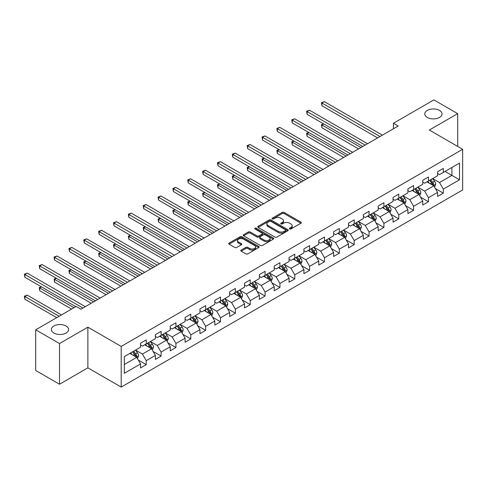 <?xml version="1.0" encoding="UTF-8"?>
<svg xmlns="http://www.w3.org/2000/svg" width="487" height="487" viewBox="0 0 487 487"><rect width="100%" height="100%" fill="white"/><g stroke="black" fill="none" stroke-linecap="round" stroke-linejoin="round"><path stroke-width="0.73" d="M289.668 228.951A0.925 0.536 0 0 0 290.976 228.951L300.905 223.216A1.321 0.761 0 0 0 301.295 222.675A1.321 0.761 0 0 0 300.905 222.133L284.085 212.423A1.321 0.761 0 0 0 282.216 212.423L272.288 218.158A0.925 0.536 0 0 0 272.014 218.535A0.925 0.536 0 0 0 272.288 218.913A0.925 0.536 0 0 0 273.591 218.913L274.881 218.17A4.231 2.441 0 0 1 280.859 218.17L282.259 218.98A4.231 2.441 0 0 1 283.501 220.708A4.231 2.441 0 0 1 282.259 222.431L280.975 223.174A0.925 0.536 0 0 0 280.707 223.551A0.925 0.536 0 0 0 280.975 223.929A0.925 0.536 0 0 0 282.283 223.929L283.568 223.186A4.231 2.441 0 0 1 289.552 223.186L290.952 223.996A4.231 2.441 0 0 1 292.194 225.725A4.231 2.441 0 0 1 290.952 227.453L289.668 228.19A0.925 0.536 0 0 0 289.4 228.567A0.925 0.536 0 0 0 289.668 228.951L289.668 228.19M66.074 326.016A8.62 4.973 0 0 0 56.681 324.932A8.62 4.973 0 0 0 51.36 329.535A8.62 4.973 0 0 0 53.887 333.053A8.62 4.973 0 0 0 63.28 334.131A8.62 4.973 0 0 0 68.6 329.535A8.62 4.973 0 0 0 66.074 326.016M439.511 110.409A8.62 4.973 0 0 0 430.118 109.332A8.62 4.973 0 0 0 424.798 113.928A8.62 4.973 0 0 0 427.324 117.446A8.62 4.973 0 0 0 436.717 118.524A8.62 4.973 0 0 0 442.038 113.928A8.62 4.973 0 0 0 439.511 110.409M241.187 250.087A1.321 0.761 0 0 0 240.797 250.628A1.321 0.761 0 0 0 241.187 251.164L245.905 253.891A1.321 0.761 0 0 0 247.773 253.891L258.804 247.524A1.321 0.761 0 0 0 259.187 246.982A1.321 0.761 0 0 0 258.804 246.446L241.978 236.731A1.321 0.761 0 0 0 240.109 236.731L229.085 243.098A1.321 0.761 0 0 0 228.695 243.64A1.321 0.761 0 0 0 229.085 244.176L234.783 247.469A1.321 0.761 0 0 0 236.652 247.469L241.375 244.742A1.321 0.761 0 0 0 241.759 244.206A1.321 0.761 0 0 0 241.375 243.664L238.545 242.033A3.537 2.039 0 0 1 237.51 240.59A3.537 2.039 0 0 1 239.695 238.703A3.537 2.039 0 0 1 243.543 239.147L254.622 245.539A3.537 2.039 0 0 1 255.657 246.982A3.537 2.039 0 0 1 253.471 248.869A3.537 2.039 0 0 1 249.618 248.425L247.773 247.359A1.321 0.761 0 0 0 245.905 247.359L241.187 250.087L241.187 251.164M87.879 327.167L59.505 343.548L35.697 329.809L35.697 370.485L59.505 384.231L87.879 367.849L121.202 387.086L121.202 346.409L87.879 327.167L87.879 367.849M457.701 146.417L457.701 113.654L429.327 130.035L462.65 149.278L121.202 346.409M457.701 113.654L433.893 99.914L393.429 123.272L393.429 128.769M35.697 329.809L76.167 306.445L80.927 309.19L398.189 126.023L393.429 123.272M274.972 237.108A1.321 0.761 0 0 0 276.841 237.108L287.872 230.741A1.321 0.761 0 0 0 288.255 230.205A1.321 0.761 0 0 0 287.872 229.663L271.046 219.947A1.321 0.761 0 0 0 269.177 219.947L258.147 226.315A1.321 0.761 0 0 0 257.763 226.857A1.321 0.761 0 0 0 258.147 227.399L274.972 237.108M255.291 229.146A0.925 0.536 0 0 1 256.235 229.28L273.317 239.141L262.31 245.503A1.321 0.761 0 0 1 260.442 245.503L243.616 235.787L248.333 233.084L248.333 231.982L243.616 234.71A1.321 0.761 0 0 0 243.226 235.245A1.321 0.761 0 0 0 243.616 235.787L243.616 234.71M248.333 233.084A1.321 0.761 0 0 1 250.202 233.084L250.202 231.982A1.321 0.761 0 0 0 248.333 231.982M250.202 231.982L257.026 235.921A1.321 0.761 0 0 0 258.895 235.921L262.03 234.113A1.321 0.761 0 0 0 262.414 233.577A1.321 0.761 0 0 0 262.03 233.036L254.926 228.933A0.925 0.536 0 0 1 254.652 228.555A0.925 0.536 0 0 1 255.225 228.062A0.925 0.536 0 0 1 256.235 228.178L273.335 238.052A1.321 0.761 0 0 1 273.724 238.593A1.321 0.761 0 0 1 273.335 239.135L273.335 238.052M121.202 387.086L462.65 189.954L462.65 149.278M138.296 360.07L146.246 364.66L146.246 360.648L155.39 355.37L155.39 359.382L161.1 356.082L161.1 352.071L170.243 346.793L170.243 350.804L175.953 347.511L175.953 343.493L185.097 338.215L185.097 342.233L190.807 338.934L190.807 334.922L199.95 329.644L199.95 333.656L205.66 330.356L205.66 326.345L214.804 321.067L214.804 325.079L220.514 321.779L220.514 317.767L229.657 312.49L229.657 316.501L235.367 313.208L235.367 309.19L244.511 303.912L244.511 307.93L250.221 304.631L250.221 300.619L259.364 295.341L259.364 299.353L265.074 296.053L265.074 292.042L274.218 286.764L274.218 290.776L279.928 287.476L279.928 283.464L289.071 278.187L289.071 282.198L294.781 278.905L294.781 274.887L303.925 269.609L303.925 273.627L309.635 270.328L309.635 266.316L318.778 261.038L318.778 265.05L324.488 261.75L324.488 257.739L333.632 252.461L333.632 256.472L339.348 253.173L339.348 249.161L348.485 243.884L348.485 247.895L354.201 244.602L354.201 240.584L363.339 235.306L363.339 239.324L369.055 236.025L369.055 232.013L378.192 226.735L378.192 230.747L383.908 227.447L383.908 223.436L393.046 218.158L393.046 222.169L398.762 218.87L398.762 214.858L407.899 209.58L407.899 213.592L413.615 210.299L413.615 206.281L422.753 201.009L422.753 205.021L428.469 201.721L428.469 197.71L437.606 192.432L437.606 196.444L443.322 193.144L443.322 189.133L459.509 179.788L459.509 163.072L451.893 167.473L451.893 175.387L459.509 179.788M146.246 364.66L140.536 367.959L140.536 363.947L124.343 373.292L124.343 356.581L140.536 347.231L140.536 343.219L146.246 339.92L146.246 343.938L155.39 338.66L155.39 334.642L161.1 331.349L161.1 335.36L170.243 330.083L170.243 326.071L175.953 322.771L175.953 326.783L185.097 321.505L185.097 317.494L190.807 314.194L190.807 318.206L199.95 312.928L199.95 308.916L205.66 305.617L205.66 309.635L214.804 304.357L214.804 300.339L220.514 297.046L220.514 301.057L229.657 295.779L229.657 291.768L235.367 288.468L235.367 292.48L244.511 287.202L244.511 283.19L250.221 279.891L250.221 283.903L259.364 278.625L259.364 274.613L265.074 271.314L265.074 275.332L274.218 270.054L274.218 266.036L279.928 262.743L279.928 266.754L289.071 261.476L289.071 257.465L294.781 254.165L294.781 258.177L303.925 252.899L303.925 248.887L309.635 245.588L309.635 249.6L318.778 244.322L318.778 240.31L324.488 237.011L324.488 241.028L333.632 235.751L333.632 231.733L339.348 228.44L339.348 232.451L348.485 227.173L348.485 223.162L354.201 219.862L354.201 223.874L363.339 218.596L363.339 214.584L369.055 211.285L369.055 215.297L378.192 210.019L378.192 206.007L383.908 202.708L383.908 206.725L393.046 201.448L393.046 197.43L398.762 194.136L398.762 198.148L407.899 192.87L407.899 188.859L413.615 185.559L413.615 189.571L422.753 184.293L422.753 180.281L428.469 176.982L428.469 180.994L437.606 175.716L437.606 171.704L443.322 168.405L443.322 172.422L459.509 163.072M144.724 344.814L151.579 348.771L142.435 354.049L135.581 350.092M140.536 345.033L142.435 346.135L146.246 343.938M142.435 354.049L146.246 360.648M151.579 348.771L155.39 355.37M159.578 336.237L166.432 340.2L157.289 345.472L150.434 341.515M155.39 336.456L157.289 337.558L161.1 335.36M157.289 345.472L161.1 352.071M166.432 340.2L170.243 346.793M174.431 327.666L181.286 331.623L172.142 336.901L165.288 332.938M170.243 327.885L172.142 328.981L175.953 326.783M172.142 336.901L175.953 343.493M181.286 331.623L185.097 338.215M189.285 319.088L196.139 323.045L186.996 328.323L180.141 324.366M185.097 319.308L186.996 320.409L190.807 318.206M186.996 328.323L190.807 334.922M196.139 323.045L199.95 329.644M204.138 310.511L210.993 314.468L201.849 319.746L194.995 315.789M199.95 310.73L201.849 311.832L205.66 309.635M201.849 319.746L205.66 326.345M210.993 314.468L214.804 321.067M218.992 301.934L225.846 305.897L216.709 311.169L209.848 307.212M214.804 302.153L216.709 303.255L220.514 301.057M216.709 311.169L220.514 317.767M225.846 305.897L229.657 312.49M233.845 293.363L240.7 297.32L231.562 302.597L224.702 298.641M229.657 293.582L231.562 294.678L235.367 292.48M231.562 302.597L235.367 309.19M240.7 297.32L244.511 303.912M248.699 284.785L255.553 288.742L246.416 294.02L239.555 290.063M244.511 285.005L246.416 286.106L250.221 283.903M246.416 294.02L250.221 300.619M255.553 288.742L259.364 295.341M263.552 276.208L270.407 280.165L261.269 285.443L254.409 281.486M259.364 276.427L261.269 277.529L265.074 275.332M261.269 285.443L265.074 292.042M270.407 280.165L274.218 286.764M278.406 267.631L285.26 271.594L276.123 276.866L269.268 272.909M274.218 267.85L276.123 268.952L279.928 266.754M276.123 276.866L279.928 283.464M285.26 271.594L289.071 278.187M293.259 259.06L300.114 263.017L290.976 268.294L284.122 264.338M289.071 259.279L290.976 260.375L294.781 258.177M290.976 268.294L294.781 274.887M300.114 263.017L303.925 269.609M308.113 250.482L314.967 254.439L305.83 259.717L298.975 255.76M303.925 250.702L305.83 251.803L309.635 249.6M305.83 259.717L309.635 266.316M314.967 254.439L318.778 261.038M322.966 241.905L329.821 245.862L320.683 251.14L313.829 247.183M318.778 242.124L320.683 243.226L324.488 241.028M320.683 251.14L324.488 257.739M329.821 245.862L333.632 252.461M337.82 233.328L344.674 237.291L335.537 242.563L328.682 238.606M333.632 233.547L335.537 234.649L339.348 232.451M335.537 242.563L339.348 249.161M344.674 237.291L348.485 243.884M352.673 224.757L359.528 228.713L350.39 233.991L343.536 230.034M348.485 224.976L350.39 226.071L354.201 223.874M350.39 233.991L354.201 240.584M359.528 228.713L363.339 235.306M367.527 216.179L374.387 220.136L365.244 225.414L358.389 221.457M363.339 216.398L365.244 217.5L369.055 215.297M365.244 225.414L369.055 232.013M374.387 220.136L378.192 226.735M382.38 207.602L389.241 211.559L380.097 216.837L373.243 212.88M378.192 207.821L380.097 208.923L383.908 206.725M380.097 216.837L383.908 223.436M389.241 211.559L393.046 218.158M397.234 199.025L404.094 202.988L394.951 208.266L388.096 204.303M393.046 199.25L394.951 200.346L398.762 198.148M394.951 208.266L398.762 214.858M404.094 202.988L407.899 209.58M412.087 190.454L418.948 194.41L409.804 199.688L402.95 195.731M407.899 190.673L409.804 191.768L413.615 189.571M409.804 199.688L413.615 206.281M418.948 194.41L422.753 201.009M426.941 181.876L433.801 185.833L424.658 191.111L417.803 187.154M422.753 182.095L424.658 183.197L428.469 180.994M424.658 191.111L428.469 197.71M433.801 185.833L437.606 192.432M445.033 171.43L451.893 175.387L439.511 182.534L432.657 178.577M437.606 173.518L439.511 174.62L443.322 172.422M439.511 182.534L443.322 189.133M59.505 343.548L59.505 384.231M124.343 364.495L136.725 357.348L129.871 353.392M136.725 357.348L140.536 363.947M435.372 188.554L443.322 193.144M420.518 197.132L428.469 201.721M405.665 205.709L413.615 210.299M390.811 214.28L398.762 218.87M375.958 222.857L383.908 227.447M361.104 231.435L369.055 236.025M346.251 240.012L354.201 244.602M331.391 248.583L339.348 253.173M316.538 257.16L324.488 261.75M301.684 265.738L309.635 270.328M286.831 274.315L294.781 278.905M271.977 282.886L279.928 287.476M257.124 291.463L265.074 296.053M242.27 300.041L250.221 304.631M227.417 308.618L235.367 313.208M212.563 317.189L220.514 321.779M197.71 325.766L205.66 330.356M182.856 334.344L190.807 338.934M168.003 342.921L175.953 347.511M153.149 351.492L161.1 356.082M290.039 229.079L290.952 228.549A4.231 2.441 0 0 0 292.194 226.826L292.194 225.725M283.501 220.708L283.501 221.804A4.231 2.441 0 0 1 282.259 223.533L281.346 224.063M300.887 223.223L284.085 213.525A1.321 0.761 0 0 0 282.216 213.525L272.653 219.04M287.854 230.753L271.046 221.049A1.321 0.761 0 0 0 269.177 221.049L258.165 227.405M285.534 230.582A0.925 0.536 0 0 0 285.802 230.205A0.925 0.536 0 0 0 285.534 229.827L270.766 221.299A0.925 0.536 0 0 0 269.457 221.299L268.1 222.084A4.231 2.441 0 0 0 266.864 223.807A4.231 2.441 0 0 0 268.1 225.536L278.199 231.362A4.231 2.441 0 0 0 284.177 231.362L285.534 230.582L285.534 231.678A0.925 0.536 0 0 0 285.802 231.301L285.802 230.205M266.864 223.807L266.864 224.909A4.231 2.441 0 0 0 268.1 226.632L268.1 225.536M285.534 231.678L284.177 232.463A4.231 2.441 0 0 1 278.199 232.463L268.1 226.632M250.202 233.084L257.026 237.023A1.321 0.761 0 0 0 258.895 237.023L262.03 235.215A1.321 0.761 0 0 0 262.414 234.673L262.414 233.577M264.106 240.012A3.537 2.039 0 0 0 267.96 240.45A3.537 2.039 0 0 0 270.145 238.569A3.537 2.039 0 0 0 269.11 237.12L265.208 234.868A1.321 0.761 0 0 0 263.333 234.868L260.204 236.676A1.321 0.761 0 0 0 259.821 237.218A1.321 0.761 0 0 0 260.204 237.759L264.106 240.012L264.106 241.108A3.537 2.039 0 0 0 267.96 241.552A3.537 2.039 0 0 0 270.145 239.665L270.145 238.569M259.821 237.218L259.821 238.32A1.321 0.761 0 0 0 260.204 238.855L260.204 237.759M264.106 241.108L260.204 238.855M255.657 246.982L255.657 248.084A3.537 2.039 0 0 1 253.471 249.971A3.537 2.039 0 0 1 249.618 249.527L247.773 248.461A1.321 0.761 0 0 0 245.905 248.461L241.205 251.176M237.51 240.59L237.51 241.692A3.537 2.039 0 0 0 238.545 243.135L238.545 242.033M241.375 243.664L241.375 244.742L238.545 243.135M258.786 247.536L241.978 237.833A1.321 0.761 0 0 0 240.109 237.833L229.097 244.188M434.55 187.136L435.682 184.281A3.567 2.058 -120 0 0 434.544 181.243L432.578 178.619M429.157 183.155L427.817 181.371M323.758 123.954L321.95 124.995L321.95 127.746L358.578 148.894M433.247 185.517L433.759 184.433A3.567 2.058 -120 0 0 432.736 182.29L430.77 179.666M429.875 180.184L432.06 183.094A1.82 1.047 60 0 1 432.389 183.642L433.759 184.433M429.631 180.324L431.592 182.948A3.567 2.058 60 0 1 432.614 185.097M321.95 127.746L321.426 124.69L360.958 147.518M321.426 124.69L323.551 123.832M380 136.524L321.95 103.007L324.33 101.631L382.38 135.149M377.62 137.9L321.95 105.752L321.95 103.007L321.426 102.702L324.33 101.631M321.95 105.752L321.426 102.702M419.697 195.713L420.829 192.858A3.567 2.058 -120 0 0 419.691 189.82L417.724 187.197M414.303 191.726L412.964 189.948M308.904 132.525L307.096 133.572L307.096 136.317L343.725 157.465M418.394 194.088L418.905 193.01A3.567 2.058 -120 0 0 417.883 190.867L415.916 188.244M415.021 188.755L417.201 191.671A1.82 1.047 60 0 1 417.536 192.219L418.905 193.01M414.778 188.901L416.738 191.525A3.567 2.058 60 0 1 417.761 193.674M307.096 136.317L306.573 133.268L346.105 156.096M306.573 133.268L308.697 132.403M404.843 204.29L405.975 201.435A3.567 2.058 -120 0 0 404.837 198.398L402.871 195.774M399.45 200.303L398.11 198.519M294.051 141.102L292.243 142.149L292.243 144.895L328.871 166.043M403.54 202.665L404.052 201.588A3.567 2.058 -120 0 0 403.029 199.439L401.063 196.815M400.168 197.332L402.347 200.242A1.82 1.047 60 0 1 402.682 200.796L404.052 201.588M399.918 197.478L401.885 200.102A3.567 2.058 60 0 1 402.907 202.245M292.243 144.895L291.719 141.845L331.251 164.667M291.719 141.845L293.844 140.98M365.147 145.102L307.096 111.584L309.476 110.208L367.527 143.726M362.766 146.471L307.096 114.329L307.096 111.584L306.573 111.28L309.476 110.208M307.096 114.329L306.573 111.28M350.293 153.673L292.243 120.155L294.623 118.785L352.673 152.297M347.913 155.049L292.243 122.907L292.243 120.155L291.719 119.857L294.623 118.785M292.243 122.907L291.719 119.857M389.99 212.862L391.122 210.013A3.567 2.058 -120 0 0 389.984 206.969L388.017 204.351M384.596 208.88L383.257 207.097M279.197 149.679L277.389 150.72L277.389 153.472L314.018 174.62M388.687 211.242L389.198 210.165A3.567 2.058 -120 0 0 388.176 208.016L386.209 205.392M385.314 205.91L387.494 208.82A1.82 1.047 60 0 1 387.829 209.373L389.198 210.165M385.065 206.05L387.031 208.673A3.567 2.058 60 0 1 388.054 210.822M277.389 153.472L276.866 150.422L316.398 173.244M276.866 150.422L278.99 149.558M375.136 221.439L376.268 218.584A3.567 2.058 -120 0 0 375.13 215.546L373.164 212.922M369.736 217.458L368.403 215.674M264.344 158.257L262.536 159.298L262.536 162.049L299.164 183.197M373.833 219.82L374.345 218.736A3.567 2.058 -120 0 0 373.322 216.593L371.356 213.97M370.461 214.487L372.64 217.397A1.82 1.047 60 0 1 372.975 217.945L374.345 218.736M370.211 214.627L372.178 217.251A3.567 2.058 60 0 1 373.2 219.4M262.536 162.049L262.012 158.993L301.544 181.821M262.012 158.993L264.137 158.135M360.283 230.016L361.415 227.161A3.567 2.058 -120 0 0 360.277 224.123L358.31 221.5M354.883 226.029L353.55 224.251M249.49 166.828L247.682 167.875L247.682 170.62L284.311 191.768M358.98 228.391L359.491 227.313A3.567 2.058 -120 0 0 358.469 225.171L356.502 222.547M355.607 223.058L357.787 225.968A1.82 1.047 60 0 1 358.122 226.522L359.491 227.313M355.358 223.204L357.324 225.828A3.567 2.058 60 0 1 358.347 227.971M247.682 170.62L247.159 167.571L286.691 190.399M247.159 167.571L249.277 166.706M335.44 162.25L277.389 128.732L279.769 127.357L337.82 160.874M333.059 163.626L277.389 131.484L277.389 128.732L276.866 128.434L279.769 127.357M277.389 131.484L276.866 128.434M320.586 170.827L262.536 137.31L264.916 135.934L322.966 169.452M318.206 172.203L262.536 140.055L262.536 137.31L262.012 137.005L264.916 135.934M262.536 140.055L262.012 137.005M305.733 179.399L247.682 145.887L250.062 144.511L308.113 178.029M303.352 180.774L247.682 148.632L247.682 145.887L247.159 145.583L250.062 144.511M247.682 148.632L247.159 145.583M290.879 187.976L232.829 154.458L235.209 153.088L293.259 186.6M288.499 189.352L232.829 157.21L232.829 154.458L232.305 154.16L235.209 153.088M232.829 157.21L232.305 154.16M276.026 196.553L217.975 163.035L220.355 161.66L278.406 195.177M273.645 197.929L217.975 165.787L217.975 163.035L217.452 162.731L220.355 161.66M217.975 165.787L217.452 162.731M261.172 205.13L203.122 171.613L205.502 170.237L263.552 203.755M258.792 206.5L203.122 174.358L203.122 171.613L202.598 171.308L205.502 170.237M203.122 174.358L202.598 171.308M246.319 213.702L188.262 180.19L190.648 178.814L248.699 212.332M243.938 215.077L188.262 182.935L188.262 180.19L187.738 179.886L190.648 178.814M188.262 182.935L187.738 179.886M231.465 222.279L173.409 188.761L175.789 187.392L233.845 220.903M229.085 223.655L173.409 191.513L173.409 188.761L172.885 188.463L175.789 187.392M173.409 191.513L172.885 188.463M216.612 230.856L158.555 197.338L160.935 195.963L218.992 229.48M214.231 232.232L158.555 200.09L158.555 197.338L158.032 197.034L160.935 195.963M158.555 200.09L158.032 197.034M201.758 239.434L143.702 205.916L146.082 204.54L204.138 238.058M199.378 240.803L143.702 208.661L143.702 205.916L143.178 205.611L146.082 204.54M143.702 208.661L143.178 205.611M186.905 248.005L128.848 214.493L131.228 213.117L189.285 246.635M184.524 249.381L128.848 217.239L128.848 214.493L128.325 214.189L131.228 213.117M128.848 217.239L128.325 214.189M172.051 256.582L113.995 223.064L116.375 221.695L174.431 255.206M169.671 257.958L113.995 225.816L113.995 223.064L113.471 222.766L116.375 221.695M113.995 225.816L113.471 222.766M157.198 265.159L99.141 231.642L101.521 230.266L159.578 263.784M154.817 266.535L99.141 234.393L99.141 231.642L98.618 231.337L101.521 230.266M99.141 234.393L98.618 231.337M142.344 273.737L84.288 240.219L86.668 238.843L144.724 272.361M139.964 275.106L84.288 242.964L84.288 240.219L83.764 239.914L86.668 238.843M84.288 242.964L83.764 239.914M127.491 282.308L69.434 248.796L71.814 247.42L129.871 280.938M125.11 283.684L69.434 251.542L69.434 248.796L68.91 248.492L71.814 247.42M69.434 251.542L68.91 248.492M112.637 290.885L54.581 257.367L56.961 255.998L115.017 289.509M110.257 292.261L54.581 260.119L54.581 257.367L54.057 257.069L56.961 255.998M54.581 260.119L54.057 257.069M97.784 299.462L39.727 265.945L42.107 264.569L100.164 298.087M95.403 300.838L39.727 268.696L39.727 265.945L39.204 265.64L42.107 264.569M39.727 268.696L39.204 265.64M345.429 238.593L346.561 235.738A3.567 2.058 -120 0 0 345.423 232.701L343.457 230.077M340.029 234.606L338.696 232.823M234.637 175.405L232.829 176.452L232.829 179.198L269.457 200.346M344.126 236.968L344.638 235.891A3.567 2.058 -120 0 0 343.615 233.742L341.649 231.118M340.754 231.635L342.933 234.545A1.82 1.047 60 0 1 343.268 235.099L344.638 235.891M340.504 231.782L342.471 234.405A3.567 2.058 60 0 1 343.493 236.548M232.829 179.198L232.305 176.148L271.837 198.97M232.305 176.148L234.424 175.283M330.576 247.165L331.708 244.316A3.567 2.058 -120 0 0 330.57 241.272L328.603 238.654M325.176 243.183L323.843 241.4M219.783 183.983L217.975 185.023L217.975 187.775L254.604 208.923M329.273 245.545L329.784 244.468A3.567 2.058 -120 0 0 328.762 242.319L326.795 239.695M325.9 240.213L328.08 243.123A1.82 1.047 60 0 1 328.415 243.677L329.784 244.468M325.651 240.353L327.617 242.976A3.567 2.058 60 0 1 328.64 245.125M217.975 187.775L217.452 184.725L256.984 207.547M217.452 184.725L219.57 183.861M315.722 255.742L316.854 252.887A3.567 2.058 -120 0 0 315.716 249.849L313.75 247.226M310.322 251.761L308.989 249.977M204.93 192.56L203.122 193.601L203.122 196.352L239.75 217.5M314.419 254.123L314.931 253.039A3.567 2.058 -120 0 0 313.908 250.896L311.942 248.273M311.047 248.79L313.226 251.7A1.82 1.047 60 0 1 313.555 252.248L314.931 253.039M310.797 248.93L312.764 251.554A3.567 2.058 60 0 1 313.786 253.703M203.122 196.352L202.598 193.296L242.13 216.125M202.598 193.296L204.717 192.438M300.869 264.319L302.001 261.464A3.567 2.058 -120 0 0 300.863 258.427L298.896 255.803M295.469 260.332L294.136 258.554M190.076 201.131L188.262 202.178L188.262 204.924L224.897 226.071M299.566 262.694L300.071 261.616A3.567 2.058 -120 0 0 299.055 259.474L297.088 256.85M296.193 257.361L298.373 260.271A1.82 1.047 60 0 1 298.701 260.825L300.071 261.616M295.944 257.507L297.91 260.131A3.567 2.058 60 0 1 298.933 262.274M188.262 204.924L187.738 201.874L227.277 224.702M187.738 201.874L189.863 201.009M286.015 272.897L287.147 270.042A3.567 2.058 -120 0 0 286.009 267.004L284.043 264.38M280.615 268.909L279.282 267.126M175.223 209.708L173.409 210.755L173.409 213.501L210.043 234.649M284.712 271.271L285.218 270.194A3.567 2.058 -120 0 0 284.201 268.045L282.235 265.421M281.34 265.939L283.519 268.848A1.82 1.047 60 0 1 283.848 269.402L285.218 270.194M281.09 266.085L283.057 268.708A3.567 2.058 60 0 1 284.079 270.851M173.409 213.501L172.885 210.451L212.423 233.273M172.885 210.451L175.01 209.587M271.162 281.468L272.294 278.619A3.567 2.058 -120 0 0 271.156 275.575L269.189 272.957M265.762 277.487L264.429 275.703M160.369 218.286L158.555 219.327L158.555 222.078L195.19 243.226M269.859 279.848L270.364 278.771A3.567 2.058 -120 0 0 269.348 276.622L267.381 273.998M266.486 274.516L268.666 277.426A1.82 1.047 60 0 1 268.994 277.98L270.364 278.771M266.237 274.656L268.203 277.28A3.567 2.058 60 0 1 269.226 279.428M158.555 222.078L158.032 219.028L197.57 241.85M158.032 219.028L160.156 218.164M256.308 290.045L257.44 287.19A3.567 2.058 -120 0 0 256.302 284.152L254.336 281.529M250.908 286.064L249.575 284.28M145.516 226.857L143.702 227.904L143.702 230.655L180.33 251.803M254.999 288.426L255.511 287.342A3.567 2.058 -120 0 0 254.494 285.199L252.528 282.576M251.633 283.093L253.812 286.003A1.82 1.047 60 0 1 254.141 286.551L255.511 287.342M251.383 283.233L253.35 285.857A3.567 2.058 60 0 1 254.372 288.006M143.702 230.655L143.178 227.599L182.716 250.428M143.178 227.599L145.303 226.741M241.455 298.622L242.587 295.767A3.567 2.058 -120 0 0 241.449 292.73L239.482 290.106M236.055 294.635L234.722 292.857M130.662 235.434L128.848 236.481L128.848 239.227L165.477 260.375M240.146 296.997L240.657 295.919A3.567 2.058 -120 0 0 239.641 293.777L237.674 291.153M236.779 291.664L238.959 294.574A1.82 1.047 60 0 1 239.287 295.128L240.657 295.919M236.53 291.81L238.496 294.434A3.567 2.058 60 0 1 239.519 296.577M128.848 239.227L128.325 236.177L167.857 259.005M128.325 236.177L130.449 235.312M226.601 307.2L227.733 304.345A3.567 2.058 -120 0 0 226.595 301.307L224.629 298.683M221.201 303.212L219.868 301.429M115.809 244.011L113.995 245.058L113.995 247.804L150.623 268.952M225.292 305.574L225.804 304.497A3.567 2.058 -120 0 0 224.781 302.348L222.821 299.724M221.926 300.242L224.105 303.151A1.82 1.047 60 0 1 224.434 303.705L225.804 304.497M221.676 300.388L223.643 303.011A3.567 2.058 60 0 1 224.665 305.154M113.995 247.804L113.471 244.754L153.003 267.576M113.471 244.754L115.596 243.89M211.748 315.771L212.88 312.922A3.567 2.058 -120 0 0 211.742 309.878L209.775 307.254M206.348 311.79L205.015 310.006M100.949 252.589L99.141 253.63L99.141 256.381L135.77 277.529M210.439 314.152L210.95 313.074A3.567 2.058 -120 0 0 209.927 310.925L207.967 308.301M207.072 308.819L209.252 311.729A1.82 1.047 60 0 1 209.58 312.283L210.95 313.074M206.823 308.959L208.789 311.583A3.567 2.058 60 0 1 209.812 313.731M99.141 256.381L98.618 253.331L138.15 276.153M98.618 253.331L100.742 252.467M196.894 324.348L198.026 321.493A3.567 2.058 -120 0 0 196.888 318.455L194.922 315.832M191.494 320.361L190.161 318.583M86.096 261.16L84.288 262.207L84.288 264.958L120.916 286.106M195.585 322.729L196.097 321.645A3.567 2.058 -120 0 0 195.074 319.502L193.114 316.879M192.219 317.396L194.398 320.306A1.82 1.047 60 0 1 194.727 320.854L196.097 321.645M191.969 317.536L193.936 320.16A3.567 2.058 60 0 1 194.952 322.309M84.288 264.958L83.764 261.903L123.296 284.731M83.764 261.903L85.889 261.044M182.041 332.925L183.173 330.07A3.567 2.058 -120 0 0 182.035 327.033L180.068 324.409M176.641 328.938L175.308 327.161M71.242 269.737L69.434 270.784L69.434 273.53L106.063 294.678M180.732 331.3L181.243 330.223A3.567 2.058 -120 0 0 180.22 328.08L178.26 325.456M177.365 325.967L179.545 328.877A1.82 1.047 60 0 1 179.873 329.431L181.243 330.223M177.116 326.113L179.082 328.737A3.567 2.058 60 0 1 180.099 330.88M69.434 273.53L68.91 270.48L108.443 293.308M68.91 270.48L71.035 269.615M167.187 341.503L168.319 338.648A3.567 2.058 -120 0 0 167.181 335.61L165.215 332.986M161.787 337.515L160.454 335.732M56.389 278.314L54.581 279.361L54.581 282.107L91.209 303.255M165.878 339.877L166.39 338.8A3.567 2.058 -120 0 0 165.367 336.651L163.401 334.027M162.512 334.545L164.691 337.454A1.82 1.047 60 0 1 165.02 338.008L166.39 338.8M162.262 334.691L164.229 337.314A3.567 2.058 60 0 1 165.245 339.457M54.581 282.107L54.057 279.057L93.589 301.879M54.057 279.057L56.182 278.193M152.328 350.074L153.466 347.225A3.567 2.058 -120 0 0 152.321 344.181L150.361 341.557M146.934 346.093L145.601 344.309M41.535 286.892L39.727 287.933L39.727 290.684L71.595 309.081M151.025 348.455L151.536 347.377A3.567 2.058 -120 0 0 150.513 345.228L148.547 342.604M147.658 343.122L149.838 346.032A1.82 1.047 60 0 1 150.166 346.586L151.536 347.377M147.409 343.262L149.375 345.886A3.567 2.058 60 0 1 150.392 348.035M39.727 290.684L39.204 287.634L73.975 307.711M39.204 287.634L41.328 286.77M137.474 358.651L138.606 355.796A3.567 2.058 -120 0 0 137.468 352.758L135.508 350.135M132.08 354.664L130.747 352.886M61.502 314.912L27.254 295.134L24.874 296.51L24.874 299.262L56.742 317.658M136.171 357.032L136.683 355.948A3.567 2.058 -120 0 0 135.66 353.806L133.694 351.182M132.805 351.699L134.984 354.609A1.82 1.047 60 0 1 135.313 355.157L136.683 355.948M132.555 351.839L134.522 354.463A3.567 2.058 60 0 1 135.538 356.612M24.874 299.262L24.35 296.206L59.122 316.282M24.35 296.206L27.254 295.134M82.93 308.04L24.874 274.522L27.254 273.146L85.31 306.664M75.783 306.664L24.874 277.267L24.874 274.522L24.35 274.218L27.254 273.146M24.874 277.267L24.35 274.218M290.952 228.549L290.952 227.453M280.975 223.929L280.975 223.174M282.259 223.533L282.259 222.431M272.288 218.913L272.288 218.158M282.216 213.525L282.216 212.423M284.085 213.525L284.085 212.423M300.905 223.216L300.905 222.133M258.147 227.399L258.147 226.315M269.177 221.049L269.177 219.947M271.046 221.049L271.046 219.947M287.872 230.741L287.872 229.663M278.199 232.463L278.199 231.362M284.177 232.463L284.177 231.362M257.026 237.023L257.026 235.921M258.895 237.023L258.895 235.921M262.03 235.215L262.03 234.113M256.235 229.28L256.235 228.178M245.905 248.461L245.905 247.359M247.773 248.461L247.773 247.359M249.618 249.527L249.618 248.425M229.085 244.176L229.085 243.098M240.109 237.833L240.109 236.731M241.978 237.833L241.978 236.731M258.804 247.524L258.804 246.446M433.448 185.632L435.658 184.354M432.736 182.29L434.544 181.243M430.198 183.757L431.592 182.948M418.595 194.203L420.805 192.925M417.883 190.867L419.691 189.82M415.344 192.328L416.738 191.525M403.741 202.781L405.951 201.502M403.029 199.439L404.837 198.398M400.491 200.906L401.885 200.102M388.888 211.358L391.098 210.08M388.176 208.016L389.984 206.969M385.637 209.483L387.031 208.673M374.034 219.935L376.244 218.657M373.322 216.593L375.13 215.546M370.784 218.06L372.178 217.251M359.181 228.506L361.391 227.228M358.469 225.171L360.277 224.123M355.93 226.632L357.324 225.828M344.327 237.084L346.537 235.805M343.615 233.742L345.423 232.701M341.077 235.209L342.471 234.405M329.474 245.661L331.684 244.383M328.762 242.319L330.57 241.272M326.223 243.786L327.617 242.976M314.614 254.238L316.83 252.96M313.908 250.896L315.716 249.849M311.37 252.363L312.764 251.554M299.761 262.81L301.977 261.531M299.055 259.474L300.863 258.427M296.516 260.935L297.91 260.131M284.907 271.387L287.123 270.108M284.201 268.045L286.009 267.004M281.663 269.512L283.057 268.708M270.054 279.964L272.27 278.686M269.348 276.622L271.156 275.575M266.809 278.089L268.203 277.28M255.2 288.541L257.416 287.263M254.494 285.199L256.302 284.152M251.956 286.666L253.35 285.857M240.347 297.113L242.563 295.834M239.641 293.777L241.449 292.73M237.102 295.238L238.496 294.434M225.493 305.69L227.709 304.412M224.781 302.348L226.595 301.307M222.249 303.815L223.643 303.011M210.64 314.267L212.856 312.989M209.927 310.925L211.742 309.878M207.389 312.392L208.789 311.583M195.786 322.844L198.002 321.566M195.074 319.502L196.888 318.455M192.535 320.963L193.936 320.16M180.933 331.416L183.149 330.137M180.22 328.08L182.035 327.033M177.682 329.541L179.082 328.737M166.079 339.993L168.295 338.715M165.367 336.651L167.181 335.61M162.828 338.118L164.229 337.314M151.226 348.57L153.442 347.292M150.513 345.228L152.321 344.181M147.975 346.695L149.375 345.886M136.372 357.148L138.588 355.869M135.66 353.806L137.468 352.758M133.121 355.267L134.522 354.463"/></g></svg>
